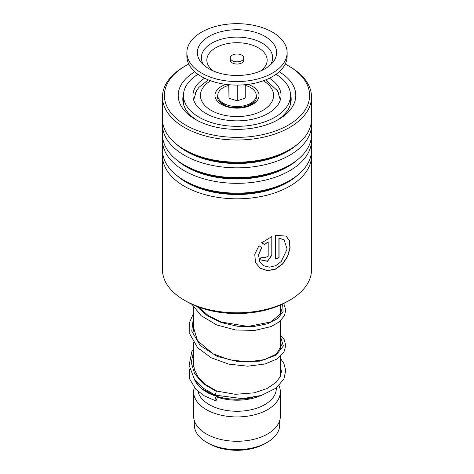 <?xml version="1.0" encoding="UTF-8"?>
<svg xmlns="http://www.w3.org/2000/svg" width="474" height="474" viewBox="0 0 474 474"><rect width="100%" height="100%" fill="white"/><g stroke="black" fill="none" stroke-linecap="round" stroke-linejoin="round"><path stroke-width="0.71" d="M279.678 420.645L279.678 424.982A42.678 24.642 180 0 1 267.176 442.402L265.167 443.563A39.834 22.995 180 0 1 208.833 443.563L206.824 442.402A42.678 24.642 180 0 1 194.322 424.982L194.322 420.645M267.176 442.402A42.678 24.642 180 0 1 206.824 442.402L208.833 443.563M222.792 104.316A14.226 8.212 180 0 1 222.774 103.93L222.774 103.285M220.244 102.497A16.934 9.776 180 0 1 220.683 101.318M280.353 356.383L280.353 374.205A43.353 25.033 180 0 1 280.087 376.972M252.423 397.597A43.353 25.033 180 0 1 206.344 391.903L206.344 391.903A43.353 25.033 180 0 1 194.654 379.579M260.445 395.725A39.289 22.687 180 0 1 217.051 397.064M209.17 393.533L206.344 391.903L209.17 393.533M276.289 387.963L276.289 388.585A39.289 22.687 180 0 1 252.038 409.542A39.289 22.687 180 0 1 209.218 404.624A39.289 22.687 180 0 1 198.008 391.382M278.979 385.646A43.353 25.033 180 0 1 280.353 391.903A43.353 25.033 180 0 1 253.59 415.028A43.353 25.033 180 0 1 206.344 409.601A43.353 25.033 180 0 1 193.647 391.903A43.353 25.033 180 0 1 194.293 387.596M280.353 391.903L280.353 416.243A43.353 25.033 180 0 1 253.59 439.368A43.353 25.033 180 0 1 206.344 433.941A43.353 25.033 180 0 1 193.647 416.243L193.647 391.903M253.317 101.318A16.934 9.776 180 0 1 253.756 102.497M251.226 103.285L251.226 103.93A14.226 8.212 180 0 1 251.208 104.316M231.223 59.961A6.772 3.91 0 0 0 238.837 61.679A6.772 3.91 0 0 0 243.772 57.917A6.772 3.91 0 0 0 242.777 55.873A6.772 3.91 0 0 0 235.163 54.155A6.772 3.91 0 0 0 230.228 57.917A6.772 3.91 0 0 0 231.223 59.961M230.228 57.917L230.228 60.127A6.772 3.91 0 0 0 231.223 62.171A6.772 3.91 0 0 0 238.837 63.895A6.772 3.91 0 0 0 243.772 60.127L243.772 57.917M186.869 52.608L186.869 56.145A50.131 28.944 0 0 0 194.257 71.272A50.131 28.944 0 0 0 250.61 84.005A50.131 28.944 0 0 0 287.131 56.145L287.131 52.608A50.131 28.944 0 0 0 279.743 37.482A50.131 28.944 0 0 0 223.39 24.755A50.131 28.944 0 0 0 186.869 52.608A50.131 28.944 0 0 0 194.257 67.729A50.131 28.944 0 0 0 250.61 80.462A50.131 28.944 0 0 0 287.131 52.608M270.79 40.651A39.632 22.882 0 0 0 217.631 32.647A39.632 22.882 0 0 0 201.693 63.001A39.632 22.882 0 0 0 203.21 64.565A39.632 22.882 0 0 0 238.552 75.473A39.632 22.882 0 0 0 272.307 63.001A39.632 22.882 0 0 0 270.79 40.651M228.752 84.692L228.995 98.266L237.249 100.849L245.248 98.017L245.248 84.692M237.249 100.849L237.249 85.089M228.995 98.266L228.995 84.716M245.248 85.397A19.238 11.109 180 0 1 256.233 95.144A19.238 11.109 180 0 1 253.394 101.246A19.238 11.109 180 0 1 220.606 101.246A19.238 11.109 180 0 1 217.767 95.724A19.238 11.109 180 0 1 228.752 85.397M253.394 101.246L249.123 105.264A14.226 8.212 180 0 1 248.933 105.435M225.067 105.435A14.226 8.212 180 0 1 224.877 105.264L220.606 101.246M276.715 89.527L278.682 93.105M290.414 100.168L290.42 104.464M287.303 110.839L285.597 113.043M275.59 121.048L274.47 121.599M199.53 121.599L198.416 121.048M188.403 113.043L186.697 110.839M183.58 104.464L183.586 100.168M195.318 93.105L197.285 89.527M204.59 78.228A44.035 25.424 0 0 0 192.965 95.434A44.035 25.424 0 0 0 205.864 113.41A44.035 25.424 0 0 0 253.851 118.921A44.035 25.424 0 0 0 281.035 95.434A44.035 25.424 0 0 0 269.41 78.228M197.96 74.3A53.515 30.899 0 0 0 183.485 95.434A53.515 30.899 0 0 0 199.157 117.279A53.515 30.899 0 0 0 257.483 123.981A53.515 30.899 0 0 0 290.515 95.434A53.515 30.899 0 0 0 276.04 74.3M162.481 155.798L162.481 269.777A74.519 43.021 0 0 0 174.479 293.181A74.519 43.021 0 0 0 184.309 300.196A74.519 43.021 0 0 0 289.691 300.196A74.519 43.021 0 0 0 311.519 269.777L311.519 155.798A74.519 43.021 180 0 1 258.14 197.048A74.519 43.021 180 0 1 174.479 179.202A74.519 43.021 180 0 1 162.481 155.798A74.519 43.021 180 0 1 162.647 152.96M188.788 64.079A72.617 41.925 0 0 0 185.648 65.785A72.617 41.925 0 0 0 176.067 118.245A72.617 41.925 0 0 0 276.508 130.611A72.617 41.925 0 0 0 297.933 72.623A72.617 41.925 0 0 0 288.352 65.785A72.617 41.925 0 0 0 285.212 64.079M288.352 65.785L289.691 66.561A74.519 43.021 180 0 1 299.521 73.577A74.519 43.021 180 0 1 311.519 96.98A74.519 43.021 180 0 1 258.14 138.236A74.519 43.021 180 0 1 174.479 120.39A74.519 43.021 180 0 1 162.481 96.98A74.519 43.021 180 0 1 184.309 66.561L185.648 65.785M279.186 71.781A58.8 33.95 180 0 1 286.337 76.966A58.8 33.95 180 0 1 278.576 119.436A58.8 33.95 180 0 1 195.424 119.436A58.8 33.95 180 0 1 187.663 113.902A58.8 33.95 180 0 1 194.814 71.781M183.533 94.083A54.196 31.29 0 0 0 182.804 99.196A54.196 31.29 0 0 0 191.532 116.219A54.196 31.29 0 0 0 197.119 120.378M276.881 120.378A54.196 31.29 0 0 0 291.196 99.196A54.196 31.29 0 0 0 290.467 94.083M311.353 137.472A74.519 43.021 180 0 1 311.519 140.31L311.519 150.122A74.519 43.021 180 0 1 289.691 180.541A74.519 43.021 180 0 1 184.309 180.541A74.519 43.021 180 0 1 174.479 173.525A74.519 43.021 180 0 1 162.481 150.122L162.481 140.31A74.519 43.021 180 0 1 162.647 137.472M311.519 140.31A74.519 43.021 180 0 1 258.14 181.566A74.519 43.021 180 0 1 174.479 163.714A74.519 43.021 180 0 1 162.481 140.31M311.353 121.984A74.519 43.021 180 0 1 311.519 124.822L311.519 134.634A74.519 43.021 180 0 1 289.691 165.053A74.519 43.021 180 0 1 184.309 165.053A74.519 43.021 180 0 1 174.479 158.038A74.519 43.021 180 0 1 162.481 134.634L162.481 124.822A74.519 43.021 180 0 1 162.647 121.984M311.519 124.822A74.519 43.021 180 0 1 258.14 166.078A74.519 43.021 180 0 1 174.479 148.226A74.519 43.021 180 0 1 162.481 124.822M311.519 96.98L311.519 119.146A74.519 43.021 180 0 1 289.691 149.565A74.519 43.021 180 0 1 184.309 149.565A74.519 43.021 180 0 1 174.479 142.55A74.519 43.021 180 0 1 162.481 119.146L162.481 96.98M311.353 152.96A74.519 43.021 180 0 1 311.519 155.798M268.189 256.191L268.189 241.858L264.539 244.631L261.761 242.807L271.922 236.479L271.922 255.119L267.49 261.364L260.961 259.959L260.433 257.957A74.519 43.021 180 0 0 264.356 257.133L264.575 257.874L268.189 256.191M258.958 245.751L261.778 247.635L258.573 254.888L259.752 261.778L263.698 265.724L269.422 267.17L275.69 265.677L281.272 261.5L287.114 249.117L284.021 239.726L279.062 238.304L279.062 257.738A74.519 43.021 180 0 1 275.554 259.041L275.554 235.288L286.16 236.135L289.543 240.78L290.088 247.938L287.771 256.262L282.735 263.941L275.56 269.167L267.49 270.701L260.262 268.296L255.569 262.738L254.722 254.271L258.958 245.751M289.691 300.196L287.392 301.523A71.266 41.143 180 0 1 186.608 301.523L184.309 300.196M261.642 247.547L258.49 254.769L259.716 261.713M283.932 239.66L278.908 238.173L278.908 257.607A74.246 42.867 180 0 1 275.554 258.857M286.065 236.07L289.377 240.756L289.887 247.908L287.564 256.197L282.557 263.834L275.435 269.025L267.425 270.559L260.232 268.189L255.545 262.679M268.189 241.858L264.439 244.483L261.666 242.658M271.798 236.526L271.798 254.982L267.431 261.198L260.919 259.888M264.261 257.157L264.528 257.803M280.353 358.308L283.79 363.25L285.751 370.36L283.879 379.093L276.064 388.135L261.263 395.476L242.54 398.658L215.35 395.162L216.263 391.4L216.891 391.103M216.097 400.423A2.169 0.818 106.7 0 0 217.039 398.213A2.169 0.818 106.7 0 0 216.737 396.584A2.169 0.818 106.7 0 0 216.097 396.886A2.169 0.818 106.7 0 0 215.155 399.096A2.169 0.818 106.7 0 0 215.457 400.726A2.169 0.818 106.7 0 0 216.097 400.423M256.238 95.357A19.452 11.228 180 0 1 256.019 99.374C254.716 106.579 232.704 111.023 222.762 104.304C219.658 102.159 218.064 100.518 217.981 99.374A19.452 11.228 180 0 1 217.762 95.357M247.961 84.39A22.047 12.727 180 0 1 252.589 86.434A22.047 12.727 180 0 1 252.589 104.434A22.047 12.727 180 0 1 221.411 104.434A22.047 12.727 180 0 1 226.039 84.39M210.669 80.776A36.581 21.123 0 0 0 211.131 110.365A36.581 21.123 0 0 0 262.632 110.501A36.581 21.123 0 0 0 263.331 80.776M270.298 65.015A35.633 20.572 0 0 0 267.383 46.938A35.633 20.572 0 0 0 221.275 39.229A35.633 20.572 0 0 0 203.702 65.015M260.546 71.011A30.164 17.414 0 0 0 262.714 51.032A30.164 17.414 0 0 0 221.239 45.279A30.164 17.414 0 0 0 211.286 69.228A30.164 17.414 0 0 0 213.454 71.011M297.079 175.57A71.426 41.238 180 0 1 177.075 175.706A71.426 41.238 180 0 1 176.921 175.57M297.079 160.082A71.426 41.238 180 0 1 177.075 160.218A71.426 41.238 180 0 1 176.921 160.082M297.079 144.594A71.426 41.238 180 0 1 177.075 144.73A71.426 41.238 180 0 1 176.921 144.594M289.691 180.541L287.505 181.803A71.426 41.238 180 0 1 186.495 181.803L184.309 180.541M289.691 165.053L287.505 166.315A71.426 41.238 180 0 1 186.495 166.315L184.309 165.053M289.691 149.565L287.505 150.827A71.426 41.238 180 0 1 186.495 150.827L184.309 149.565M216.263 391.4L203.281 383.679L194.583 373.69L191.229 362.456L193.647 351.127M280.353 336.113L283.363 345.984L275.951 355.227L259.811 361.147L238.594 361.775L217.104 356.359L200.218 345.516L191.757 331.089L193.647 315.731M282.599 304.053L283.114 311.477L277.906 318.421L267.632 323.76L253.572 326.568L237.486 326.248L221.394 322.593L207.304 315.797L196.983 306.477M280.33 99.961L277.521 90.818L265.724 79.863M280.353 305.084L280.353 314.203M280.353 320.981L280.353 349.605M193.647 307.306L193.647 331.213M193.647 342.708L193.647 366.615M208.276 79.863L198.843 87.465L196.485 90.801L193.67 99.961M290.515 95.434L290.515 99.504M183.485 95.434L183.485 99.504M277.012 89.331A5.421 5.421 0 0 0 276.863 89.758M197.137 89.758A5.421 5.421 0 0 0 196.988 89.331M183.485 99.445A5.421 5.421 0 0 0 182.905 101.057M291.095 101.057A5.421 5.421 0 0 0 290.515 99.445M280.353 366.135L281.438 371.503L280.306 376.498L276.206 382.287L266.981 388.585L254.242 392.828L235.347 394.309L216.843 391.086L206.083 384.918L198.274 377.18L194.381 369.69L193.422 361.946L193.647 360.003M280.353 341.612L281.438 345.582L276.466 353.989L264.806 359.559L248.323 361.852L229.955 359.944L212.897 353.776L197.486 340.658L193.392 327.066L193.647 324.601M280.353 306.216L281.438 310.257L280.626 313.67L270.903 321.923L248.044 326.456L221.257 322.036L208.347 315.684L198.902 307.199M194.263 379.028L195.353 381.463L201.172 388.384L216.737 396.584M189.713 369.05L189.772 379.218L195.892 389.385L204.395 395.914L215.457 400.726M215.303 395.144L203.21 388.194L194.387 379.206L189.126 365.347L191.733 351.898L193.647 348.509M280.353 334.834L284.287 339.763L285.775 345.623L283.914 352.123L276.615 359.174L264.936 364.026L247.677 366.195L228.859 364.151L211.327 357.852L197.717 347.851L189.796 333.998L189.766 321.923L193.647 313.113M283.778 303.473L285.775 310.079L284.507 315.613L279.423 321.781L271.122 326.562L254.722 330.431L235.525 329.975L216.618 324.903L201.059 315.625L191.917 304.296"/></g></svg>
